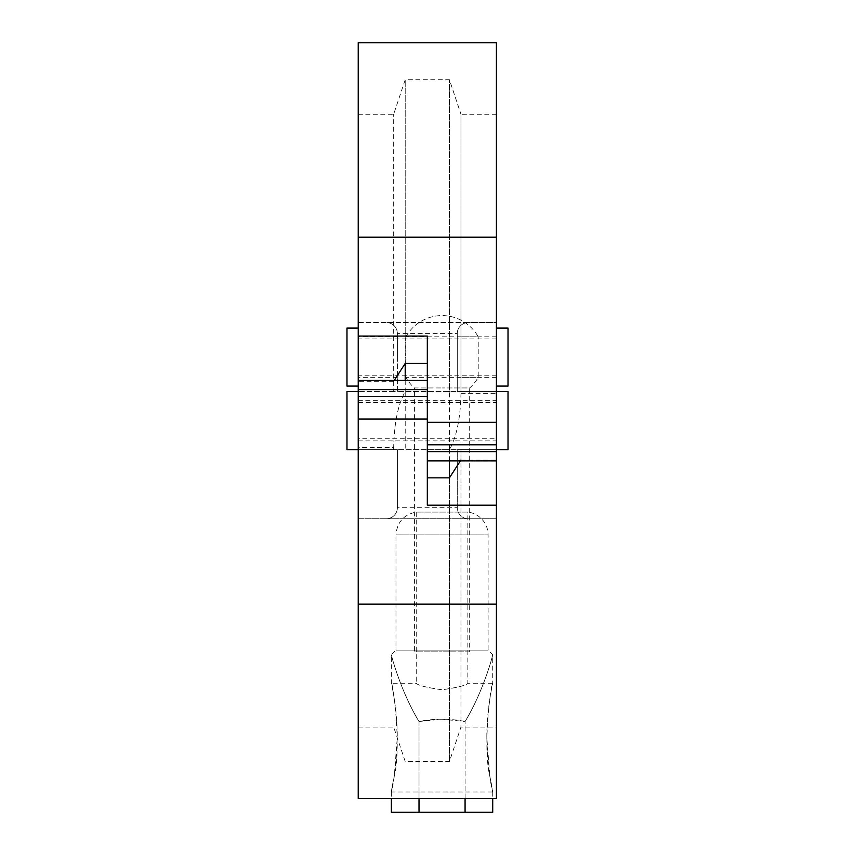 <?xml version="1.0" encoding="UTF-8"?>
<svg xmlns="http://www.w3.org/2000/svg" width="855" height="855" viewBox="0 0 855 855"><rect width="100%" height="100%" fill="white"/><g stroke="black" fill="none" stroke-linecap="round" stroke-linejoin="round"><path stroke-width="0.64" stroke-dasharray="4.28 3.21" d="M427.318 389.656L427.318 380.39L427.318 391.558L405.206 391.558C398.035 404.33 394.198 423.011 393.674 447.603L358.224 447.603L358.224 727.06L358.224 449.655L358.224 518.75L386.321 518.75A11.051 11.051 0 0 0 397.372 507.699A11.051 11.051 0 0 1 386.321 518.75L496.413 518.75L496.413 798.527M386.321 518.75A11.051 11.051 0 0 0 397.372 507.699L457.265 507.699A11.051 11.051 0 0 0 468.316 518.75A11.051 11.051 0 0 1 457.265 507.699L457.265 449.655L397.372 449.655L397.372 507.699L397.372 449.655L358.224 449.655L460.963 449.655L460.963 727.06L460.963 459.99L496.413 459.99L496.413 460.888L496.413 114.217L496.413 391.611L496.413 322.517L468.316 322.517A11.051 11.051 0 0 0 457.265 333.578A11.051 11.051 0 0 1 468.316 322.517L358.224 322.517L358.224 42.75M427.318 391.558L427.318 505.198M427.318 444.803L427.318 422.252M427.318 420.639L427.318 400.364L427.318 420.639M460.385 460.888L460.963 459.99M358.224 447.603L358.224 114.217L358.224 391.611L358.224 322.517L496.413 322.517L496.413 42.75M405.206 391.558L405.206 449.655M449.431 477.849L449.431 761.516L449.431 477.849M449.431 460.888L449.431 449.655M393.674 447.603L393.674 449.655M460.963 449.655L496.413 449.655L496.413 518.75L358.224 518.75L358.224 798.527M496.413 459.99L496.413 727.06L496.413 391.622L496.413 449.655L457.265 449.655L457.265 507.699M358.224 420.639L358.224 400.364L358.224 420.639M468.316 322.517A11.051 11.051 0 0 0 457.265 333.578L397.372 333.578A11.051 11.051 0 0 0 386.321 322.517A11.051 11.051 0 0 1 397.372 333.578L397.372 391.611L457.265 391.611L457.265 333.578L457.265 391.611L496.413 391.611L393.674 391.611L393.674 114.217L393.674 381.287L358.224 381.287M457.265 357.069L457.265 336.795L457.265 357.069M427.318 451.622L427.318 336.079M427.318 396.474L427.318 419.014M394.251 380.39L393.674 381.287M427.318 449.719L449.431 449.719L449.431 79.761L449.431 391.611M496.413 114.217L460.963 114.217L460.963 393.674C460.439 418.255 456.602 436.937 449.431 449.719M405.206 363.428L405.206 79.761L405.206 363.428M405.206 380.39L405.206 391.611M358.224 114.217L393.674 114.217L405.206 79.761L449.431 79.761L460.963 114.217L460.963 391.611M393.674 391.611L358.224 391.611L397.372 391.611L397.372 333.578M496.413 357.069L496.413 336.795L496.413 357.069M496.413 420.639L496.413 400.364L496.413 420.639M397.372 357.069L397.372 336.795L397.372 357.069M358.224 357.069L358.224 336.795L358.224 357.069M469.684 651.884L442.046 651.884L469.684 651.884L469.684 387.967L442.046 387.967L469.684 387.967A41.457 41.457 0 0 0 478.212 377.333L478.212 336.795L478.212 377.333L405.879 377.333L405.879 336.795L405.879 377.333A41.457 41.457 0 0 0 414.408 387.967L442.046 387.967L414.408 387.967L414.408 651.884L442.046 651.884L414.408 651.884M405.879 336.795A41.457 41.457 0 0 1 478.212 336.795L405.879 336.795M508.02 328.053L508.02 386.086M496.413 352.559L496.413 386.086L496.413 352.559M496.413 354.248L496.413 375.206L496.413 354.248M358.587 354.248L358.587 375.206L358.587 354.248M358.587 352.559L358.587 386.086L358.587 352.559M346.98 328.053L346.98 386.086M508.02 391.622L508.02 449.655M496.413 438.775L496.413 402.502L496.413 438.775L358.587 438.775L358.587 402.502L358.587 438.775M358.587 402.502L496.413 402.502M358.587 449.655L358.587 391.622L358.224 449.655M346.98 391.622L346.98 449.655M486.826 737.63C488.087 784.206 497.215 810.679 489.787 776.062C482.295 744.929 491.529 680.772 492.715 683.273L467.845 683.273C466.317 685.336 457.714 687.505 442.046 689.782C426.378 687.505 417.785 685.336 416.246 683.273L391.376 683.273C392.563 680.772 401.797 744.929 394.305 776.062C386.877 810.679 396.004 784.206 397.265 737.63C397.404 708.528 391.195 682.589 391.376 683.273L391.376 654.716L395.983 650.099L488.109 650.099L395.983 650.099L395.983 534.941L488.109 534.941L395.983 534.941C396.998 522.234 403.752 514.614 416.246 512.081L467.845 512.081A23.032 23.032 0 0 1 488.109 534.941L488.109 650.099L492.715 654.716L492.715 683.273C492.897 682.589 486.687 708.528 486.826 737.63L489.787 776.062L492.715 791.986L391.376 791.986L394.305 776.062L397.265 737.63M416.246 683.273C417.785 685.336 426.378 687.505 442.046 689.782C457.714 687.505 466.317 685.336 467.845 683.273L467.845 512.081L416.246 512.081L416.246 683.273M465.077 798.527L465.077 721.481L442.046 719.205L419.014 721.481C434.372 718.435 449.719 718.435 465.077 721.481C482.615 693.266 493.036 655.016 492.662 654.941C491.048 662.711 481.109 695.19 465.077 721.481C482.615 693.266 493.036 655.016 492.662 654.941C491.048 662.711 481.109 695.19 465.077 721.481L465.077 812.25L391.376 812.25M419.014 798.527L419.014 721.481C402.983 695.19 393.043 662.711 391.43 654.941C391.056 655.016 401.476 693.266 419.014 721.481C402.983 695.19 393.043 662.711 391.43 654.941C391.056 655.016 401.476 693.266 419.014 721.481L419.014 812.25M492.715 812.25L465.077 812.25M460.963 393.674L496.413 393.674M358.224 727.06L393.674 727.06L405.206 761.516L449.431 761.516L460.963 727.06L496.413 727.06M358.224 440.902L496.413 440.902M358.224 400.364L496.413 400.364M496.413 336.795L457.265 336.795M496.413 377.333L457.265 377.333M397.372 336.795L358.224 336.795M397.372 377.333L358.224 377.333M496.413 338.933L358.587 338.933M496.413 375.206L358.587 375.206M391.376 791.986L391.376 798.527M492.715 791.986L492.715 798.527"/><path stroke-width="1.28" d="M358.224 389.656L358.224 336.079L427.318 336.079L427.318 396.474L427.318 389.656L358.224 389.656L358.224 419.014L427.318 419.014L427.318 396.474L358.224 396.474M496.413 451.622L496.413 505.198L427.318 505.198L427.318 444.803L427.318 451.622L496.413 451.622L496.413 422.252L427.318 422.252L427.318 419.014L427.318 444.803L496.413 444.803M427.318 477.849L449.431 477.849L460.963 459.99M449.431 477.849L449.431 460.888M358.224 604.1L496.413 604.1L496.413 798.527L358.224 798.527L358.224 419.014M496.413 604.1L496.413 505.198M427.318 363.428L405.206 363.428L394.251 380.39M405.206 363.428L405.206 380.39M496.413 237.166L358.224 237.166L358.224 42.75L496.413 42.75L496.413 422.252M358.224 237.166L358.224 336.079M496.413 386.086L508.02 386.086L508.02 328.053L496.413 328.053M358.224 386.086L346.98 386.086L346.98 328.053L358.224 328.053M496.413 449.655L508.02 449.655L508.02 391.622L496.413 391.622M358.224 449.655L346.98 449.655L346.98 391.622L358.224 391.622M391.376 798.527L391.376 812.25L492.715 812.25L492.715 798.527M419.014 798.527L419.014 812.25M465.077 798.527L465.077 812.25M358.224 380.39L427.318 380.39M496.413 460.888L427.318 460.888"/></g></svg>
